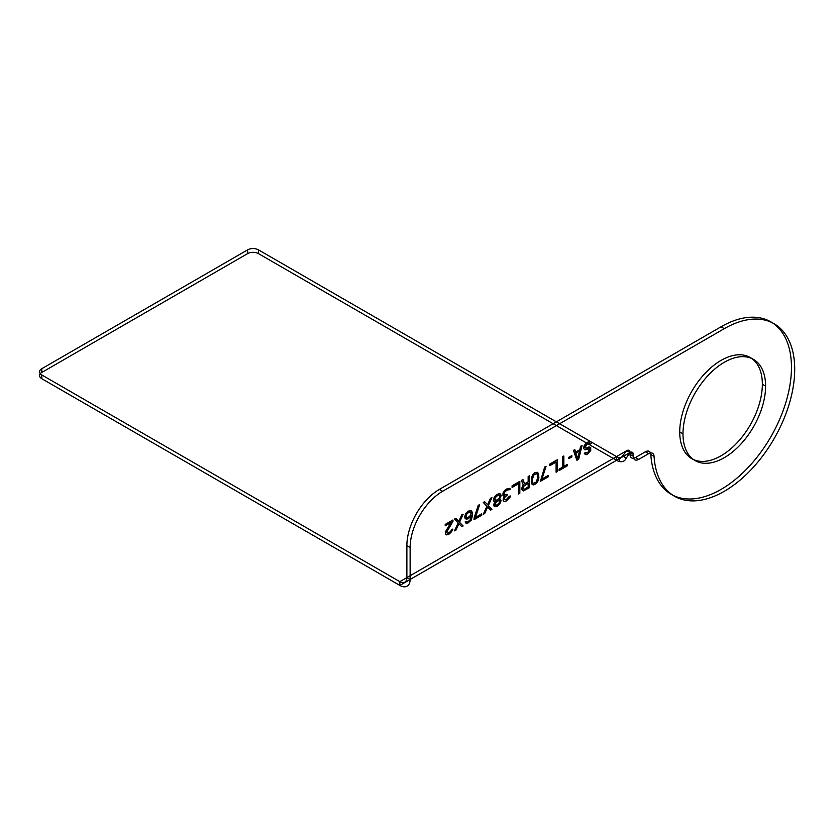 <?xml version="1.0" encoding="UTF-8"?>
<svg xmlns="http://www.w3.org/2000/svg" width="836" height="836" viewBox="0 0 836 836"><rect width="100%" height="100%" fill="white"/><g stroke="black" fill="none" stroke-linecap="round" stroke-linejoin="round"><path stroke-width="1.25" d="M765.598 386.127A58.405 33.722 120 0 0 703.64 380.599A58.405 33.722 120 0 0 703.64 463.207A58.405 33.722 120 0 0 765.598 386.127L762.348 384.257A58.405 33.722 120 0 0 700.39 378.718A58.405 33.722 120 0 0 700.39 461.326A58.405 33.722 120 0 0 762.348 384.257M633.291 456.257A7.66 4.42 120 0 0 638.714 459.392L635.464 457.511A7.66 4.42 -60 0 1 630.041 454.387L633.291 456.257L633.291 454.387A4.598 2.654 120 0 0 630.041 452.506L410.131 579.473L406.881 577.603L626.791 450.635L633.291 454.387M638.714 459.392L648.652 453.645A7.66 4.42 -60 0 1 654.055 456.341A99.588 57.496 120 0 0 727.654 489.259A99.588 57.496 120 0 0 794.691 367.401A99.588 57.496 120 0 0 724.289 328.663L442.631 491.286A45.959 26.533 120 0 0 410.131 547.58L410.131 579.473A14.557 8.402 -120 0 1 399.838 585.419L399.838 581.668L616.508 456.571A9.959 5.747 -120 0 0 618.556 457.407A9.959 5.747 -120 0 0 622.987 455.369L625.976 458.567L630.041 452.506A4.598 2.654 120 0 0 626.791 450.635L622.987 455.369M585.639 452.495L584.374 453.227L584.583 453.854L586.067 454.742L587.123 454.387L590.718 450.562L590.718 447.563L589.871 447.051L586.067 448.253L585.012 447.615L586.914 444.271L589.453 443.059L590.3 444.062L591.564 443.331L590.718 441.575L588.607 441.795L585.858 443.634L583.737 447.354L583.737 448.598L585.012 449.862L589.453 448.796L589.453 450.792L588.178 452.276L584.239 453.143L585.932 454.669L588.042 453.697L590.582 450.479L590.582 447.49L588.889 446.967L585.932 448.18L584.876 446.79L586.778 444.198L589.317 442.975L590.164 443.989L591.428 443.258L591.219 442.38L590.582 441.502L588.471 441.721L585.722 443.561L584.03 446.037L583.601 448.524L584.876 449.789L588.68 448.587L589.526 449.34L588.042 452.192L586.14 453.049L585.503 452.412M576.965 460.249L578.658 459.267L582.044 445.588L580.78 446.32L579.933 449.799L575.701 452.245L574.855 449.737L573.58 450.468L576.965 460.249L578.522 459.194L581.908 445.504L580.644 446.246L579.797 449.726L575.565 452.171L574.719 449.663L573.444 450.395L576.83 460.166M577.812 458.755L575.91 453.122L579.714 450.917L577.812 458.755L575.774 453.039L579.578 450.844L577.676 458.682M568.929 457.407L568.929 458.65L571.887 456.937L571.887 455.693L568.793 457.323L568.793 458.567L571.751 456.864L571.751 455.61L568.793 457.323M559.19 470.511L567.236 465.861L567.236 464.617L563.851 466.572L563.851 456.09L562.576 456.822L562.576 467.303L559.19 469.257L559.054 470.428L567.101 465.788L567.101 464.544L563.715 466.498L563.715 456.017L562.44 456.749L562.44 467.23L559.054 469.184L559.054 470.428M556.233 472.215L557.497 471.483L557.497 459.758L549.879 464.158L549.879 465.652L556.233 461.984L556.233 472.215L557.361 471.41L557.361 459.675L549.743 464.074L549.743 465.568L556.097 461.911L556.097 472.141M544.8 467.084L540.578 481.254L548.186 476.854L548.186 475.611L541.843 479.279L546.075 466.352L544.675 467.01L540.443 481.181L548.05 476.781L548.05 475.538L541.707 479.195L545.939 466.279L544.675 467.01M537.402 472.361L535.071 472.706L532.741 475.047L531.477 478.276L531.268 481.891L532.114 484.399L533.807 484.911L536.346 483.448L538.039 480.972L538.886 477.492L538.457 473.5L537.266 472.277L534.935 472.633L532.605 474.973L531.341 478.202L531.341 482.936L532.605 484.702L534.935 484.357L537.903 480.899L538.75 475.172L537.266 472.277M522.594 486.155L521.748 489.384L523.43 490.899L529.575 487.607L529.575 475.883L528.3 476.614L528.3 481.849L524.705 483.929L523.012 479.665L521.528 480.522L523.43 485.162L521.612 488.308L522.458 490.565L524.36 490.46L529.439 487.534L529.439 475.799L528.164 476.541L528.164 481.776L524.569 483.856L522.876 479.592L521.392 480.449L523.305 485.089L522.458 486.071M518.571 493.961L519.835 493.23L519.835 481.505L512.217 485.894L512.217 487.398L518.571 483.73L518.571 493.961L519.699 493.146L519.699 481.421L512.081 485.82L512.081 487.315L518.435 483.657L518.435 493.888M509.26 488.36L505.874 489.562L503.544 492.153L503.126 495.894L504.599 496.281L503.126 500.137L504.181 501.516L506.511 500.921L510.106 497.096L510.315 495.978L509.26 496.594L506.292 499.803L504.181 499.52L505.028 497.044L507.138 495.32L507.138 494.316L504.39 495.163L503.972 493.407L504.599 492.038L507.358 489.959L510.524 489.624L509.897 488.485L507.431 488.506L504.892 490.22L502.99 493.073L502.99 495.811L504.474 496.208L503.199 498.434L503.199 500.931L504.892 501.454L506.376 500.848L509.97 497.023L510.179 495.905L509.124 496.511L506.156 499.719L504.045 499.447L504.892 496.96L507.003 495.236L507.003 494.243L504.254 495.079L504.045 492.707L507.222 489.875L510.388 489.541L509.124 488.276M500.158 493.857L496.772 494.818L494.024 498.151L493.606 500.388L494.024 501.391L495.299 501.663L493.815 504.516L494.87 506.647L497.838 505.937L500.586 502.603L501.004 500.356L499.531 499.217L501.224 495.246L500.022 493.783L497.911 494.003L495.581 495.602L493.888 498.068L493.47 500.315L493.888 501.318L495.163 501.579L493.679 504.432L494.097 506.188L495.79 506.7L497.702 505.853L499.813 503.638L500.868 501.025L500.45 499.531L499.395 499.134L501.088 495.915L500.022 493.783M487.681 504.808L484.713 501.778L483.448 502.509L487.043 506.428L483.448 514.245L484.713 513.503L487.681 507.055L490.638 510.085L491.913 509.354L488.308 505.686L491.913 497.629L490.638 498.36L487.681 504.808L484.577 501.704L483.312 502.436L486.907 506.344L483.312 514.161L484.577 513.429L487.545 506.982L490.502 510.012L491.777 509.27L488.172 505.613L491.777 497.545L490.502 498.277L487.545 504.735M537.82 477.858L536.127 482.33L533.378 483.417L532.532 482.403L532.323 479.289L534.016 474.817L536.764 473.719L537.611 474.733L537.82 477.858L535.991 482.247L533.243 483.333L532.396 482.33L532.187 479.206L533.88 474.733L536.628 473.646L537.475 474.66L537.684 477.774M524.276 485.674L528.3 483.354L528.3 487.095L524.276 489.415L523.012 488.652L523.649 486.291L528.164 483.271L528.164 487.012L524.151 489.342L522.876 488.569L524.151 485.591M497.838 495.455L500.158 495.852L499.531 497.974L496.992 500.179L494.661 499.782L495.299 497.671L497.702 495.372L500.022 495.779L499.395 497.89L496.856 500.106L495.163 500.336L494.525 499.698L495.163 497.587L497.702 495.372M496.992 505.174L494.87 504.651L495.299 503.157L497.838 500.691L499.531 500.712L499.531 502.708L496.992 505.174L495.163 505.08L495.163 503.084L496.856 501.098L499.395 500.639L499.395 502.635L496.856 505.101M474.137 518.372L474.137 519.616L481.755 515.216L481.755 513.973L475.402 517.63L479.634 504.714L478.37 505.446L474.002 519.532L481.62 515.143L481.62 513.889L475.266 517.557L479.498 504.63L478.234 505.362L474.002 518.289M465.244 518.759L468.003 518.916L471.389 515.718L469.905 520.556L468.003 521.915L466.31 521.392L465.244 521.998L467.157 523.399L471.17 520.326L472.445 515.603L472.235 512.228L471.17 510.597L469.059 510.817L466.937 512.29L464.826 516.502L465.109 518.675L466.801 519.198L468.923 518.226L471.253 515.634L470.407 519.616L467.867 521.831L466.174 521.309L465.109 521.925L465.955 523.179L468.076 522.96L471.034 520.253L472.309 515.519L472.1 512.154L471.034 510.514L467.867 511.35L465.746 513.576L464.691 516.429L465.109 518.675M466.091 517.515L466.519 514.286L469.268 511.945L470.543 511.956L471.17 513.095L469.905 516.324L467.157 517.902L465.955 517.442L465.746 516.063L467.648 512.719L470.407 511.883L471.034 513.764L469.769 516.24L467.648 517.714L465.955 517.442M455.944 518.393L454.669 519.125L458.264 523.033L454.669 530.85L455.944 530.118L458.901 523.67L461.859 526.701L463.134 525.969L459.539 522.301L463.134 514.245L461.859 514.976L458.901 521.424L455.808 518.31L454.533 519.051L458.128 522.96L454.533 530.776L455.808 530.045L458.765 523.587L461.723 526.617L462.998 525.886L459.403 522.228L462.998 514.161L461.723 514.892L458.765 521.35L455.808 518.31M452.976 521.35L452.976 520.107L445.358 524.496L445.358 525.75L451.283 522.333L445.567 531.863L445.567 534.361L446.414 534.873L449.381 533.911L452.558 530.327L452.767 529.209L451.712 529.815L450.646 531.675L447.688 533.389L446.633 532.25L452.976 521.35L452.84 520.023L445.222 524.423L445.222 525.666L451.147 522.249L445.431 531.79L445.431 534.277L448.399 534.319L450.729 532.72L452.422 530.254L452.631 529.125L451.576 529.742L450.51 531.602L447.553 533.305L446.497 532.177L452.84 521.277M682.991 433.821L679.741 431.951M630.041 454.387L630.041 452.506M635.464 457.511L645.402 451.774L648.652 453.645M724.289 328.663L721.04 326.792L439.381 489.405A45.959 26.533 120 0 0 406.881 545.699L406.881 577.603A9.959 5.747 -120 0 1 399.838 581.668L41.8 374.956L41.8 378.708A7.66 4.42 180 0 1 41.8 372.448L247.634 253.611A7.66 4.42 180 0 1 258.46 253.611L616.508 460.322L616.508 456.571L258.46 249.859L258.46 253.611M654.055 456.341L650.805 454.46A99.588 57.496 120 0 0 724.404 487.378A99.588 57.496 120 0 0 791.441 365.52A99.588 57.496 120 0 0 721.04 326.792M442.631 491.286L439.381 489.405M410.131 547.58L406.881 545.699M41.8 378.708L399.838 585.419L616.508 460.322A14.557 8.402 -120 0 0 619.507 461.545L618.556 457.407M41.8 372.448L41.8 368.697L247.634 249.859L247.634 253.611M650.805 454.46A7.66 4.42 120 0 0 645.402 451.774M619.507 461.545A14.557 8.402 -120 0 0 625.976 458.567M258.46 249.859A7.66 4.42 0 0 0 247.634 249.859M41.8 368.697A7.66 4.42 0 0 0 41.8 374.956"/></g></svg>
